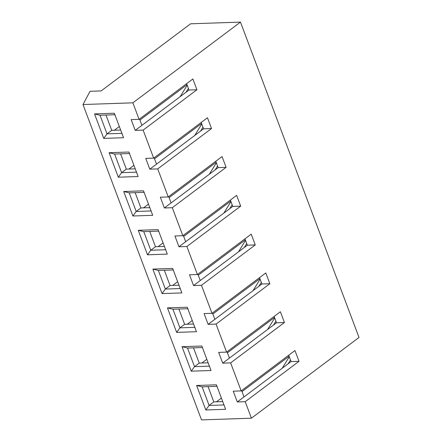 <?xml version="1.0" encoding="UTF-8"?>
<svg xmlns="http://www.w3.org/2000/svg" width="442" height="442" viewBox="0 0 442 442"><rect width="100%" height="100%" fill="white"/><g stroke="black" fill="none" stroke-linecap="round" stroke-linejoin="round"><path stroke-width="0.66" d="M251.421 418.193L245.216 401.684L237.293 401.955L233.243 391.176L241.166 390.905L230.63 362.888L222.713 363.158L218.663 352.384L226.58 352.108L216.05 324.091L208.127 324.362L204.077 313.588L212 313.317L201.469 285.294L193.546 285.565L189.496 274.791L197.414 274.521L186.883 246.498L178.966 246.769L174.916 235.995L182.833 235.724L172.303 207.701L164.38 207.972L160.33 197.198L168.253 196.928L157.717 168.905L149.799 169.175L145.75 158.402L153.667 158.131L143.136 130.108L135.219 130.384L131.163 119.605L139.086 119.334L132.882 102.826L82.985 104.533L201.524 419.9L251.421 418.193L359.014 337.467L240.476 22.1L359.014 337.467L251.421 418.193L201.524 419.9L82.985 104.533L90.052 91.29L101.141 90.914L190.579 23.807L240.476 22.1L132.882 102.826L139.086 119.334L192.883 78.969L196.933 89.748L143.136 130.108L153.667 158.131L207.469 117.765L211.519 128.545L157.717 168.905L168.253 196.928L222.05 156.562L226.1 167.341L172.303 207.701L182.833 235.724L236.63 195.358L240.68 206.138L186.883 246.498L197.414 274.521L251.216 234.155L255.266 244.934L201.469 285.294L212 313.317L265.797 272.952L269.847 283.731L216.05 324.091L226.58 352.108L280.377 311.748L284.433 322.522L230.63 362.888L241.166 390.905L294.963 350.545L299.013 361.318L245.216 401.684L251.421 418.193M216.409 384.811L225.613 409.303L205.817 409.977L196.607 385.485L216.409 384.811L196.607 385.485L202.11 386.833L209.105 405.447L224.155 404.927L209.105 405.447L213.812 401.911L222.724 401.607L213.812 401.911L209.105 405.447L202.11 386.833L217.155 386.314L202.11 386.833L196.607 385.485L205.817 409.977L209.105 405.447L205.817 409.977L225.613 409.303L216.409 384.811M187.242 307.218L196.452 331.71L176.651 332.384L167.446 307.892L187.242 307.218L167.446 307.892L172.944 309.24L179.938 327.853L194.988 327.34L179.938 327.853L184.645 324.323L193.557 324.014L184.645 324.323L179.938 327.853L172.944 309.24L187.988 308.72L172.944 309.24L167.446 307.892L176.651 332.384L179.938 327.853L176.651 332.384L196.452 331.71L187.242 307.218M158.081 229.625L167.286 254.117L147.484 254.796L138.28 230.304L158.081 229.625L138.28 230.304L143.777 231.647L150.772 250.26L165.822 249.747L150.772 250.26L155.479 246.73L164.396 246.421L155.479 246.73L150.772 250.26L143.777 231.647L158.827 231.133L143.777 231.647L138.28 230.304L147.484 254.796L150.772 250.26L147.484 254.796L167.286 254.117L158.081 229.625M128.915 152.031L138.119 176.524L118.318 177.203L109.113 152.711L128.915 152.031L109.113 152.711L114.611 154.054L121.611 172.667L136.655 172.153L121.611 172.667L126.318 169.137L135.23 168.833L126.318 169.137L121.611 172.667L114.611 154.054L129.661 153.54L114.611 154.054L109.113 152.711L118.318 177.203L121.611 172.667L118.318 177.203L138.119 176.524L128.915 152.031M114.334 113.235L123.539 137.727L103.737 138.407L94.533 113.914L114.334 113.235L94.533 113.914L100.03 115.257L107.025 133.871L122.075 133.357L107.025 133.871L111.732 130.34L120.649 130.036L111.732 130.34L107.025 133.871L100.03 115.257L115.08 114.743L100.03 115.257L94.533 113.914L103.737 138.407L107.025 133.871L103.737 138.407L123.539 137.727L114.334 113.235M143.495 190.828L152.705 215.32L132.904 216L123.699 191.508L143.495 190.828L123.699 191.508L129.197 192.85L136.191 211.464L151.241 210.95L136.191 211.464L140.899 207.933L149.81 207.63L140.899 207.933L136.191 211.464L129.197 192.85L144.241 192.336L129.197 192.85L123.699 191.508L132.904 216L136.191 211.464L132.904 216L152.705 215.32L143.495 190.828M172.662 268.421L181.866 292.913L162.07 293.593L152.86 269.101L172.662 268.421L152.86 269.101L158.358 270.443L165.358 289.057L180.402 288.543L165.358 289.057L170.065 285.526L178.977 285.217L170.065 285.526L165.358 289.057L158.358 270.443L173.408 269.929L158.358 270.443L152.86 269.101L162.07 293.593L165.358 289.057L162.07 293.593L181.866 292.913L172.662 268.421M201.828 346.014L211.033 370.507L191.231 371.181L182.027 346.688L201.828 346.014L182.027 346.688L187.524 348.036L194.524 366.65L209.569 366.131L194.524 366.65L199.232 363.114L208.143 362.81L199.232 363.114L194.524 366.65L187.524 348.036L202.574 347.517L187.524 348.036L182.027 346.688L191.231 371.181L194.524 366.65L191.231 371.181L211.033 370.507L201.828 346.014M241.63 390.557L244.017 396.91L291.09 361.589L288.703 355.241L291.09 361.589L244.017 396.91L241.63 390.557M208.066 386.628L213.812 401.911L208.066 386.628M227.05 351.76L229.437 358.114L276.51 322.798L274.123 316.444L276.51 322.798L229.437 358.114L227.05 351.76M193.486 347.832L199.232 363.114L193.486 347.832M212.464 312.964L214.856 319.317L261.929 284.002L259.537 277.648L261.929 284.002L214.856 319.317L212.464 312.964M178.9 309.035L184.645 324.323L178.9 309.035M197.883 274.167L200.27 280.521L247.343 245.205L244.956 238.851L247.343 245.205L200.27 280.521L197.883 274.167M164.319 270.239L170.065 285.526L164.319 270.239M183.303 235.371L185.69 241.724L232.763 206.408L230.376 200.055L232.763 206.408L185.69 241.724L183.303 235.371M149.733 231.442L155.479 246.73L149.733 231.442M168.717 196.574L171.104 202.928L218.182 167.612L215.79 161.258L218.182 167.612L171.104 202.928L168.717 196.574M135.153 192.646L140.899 207.933L135.153 192.646M154.136 157.777L156.523 164.131L203.596 128.815L201.209 122.462L203.596 128.815L156.523 164.131L154.136 157.777M120.572 153.849L126.318 169.137L120.572 153.849M139.556 118.981L141.943 125.335L189.016 90.019L186.629 83.665L189.016 90.019L141.943 125.335L139.556 118.981M105.986 115.053L111.732 130.34L105.986 115.053M82.985 104.533L132.882 102.826L240.476 22.1L190.579 23.807L101.141 90.914L90.052 91.29L82.985 104.533M114.356 130.252L119.329 126.522L114.356 130.252M188.403 88.389L186.01 92.273L188.403 88.389M131.163 119.605L135.219 130.384L141.943 125.335L135.219 130.384L143.136 130.108L196.933 89.748L189.016 90.019L196.933 89.748L192.883 78.969L139.086 119.334L131.163 119.605M139.943 120.014L187.016 84.698L139.943 120.014M187.204 85.207L180.143 96.676L187.204 85.207M128.942 169.048L133.909 165.319L128.942 169.048M202.983 127.185L200.596 131.07L202.983 127.185M145.75 158.402L149.799 169.175L156.523 164.131L149.799 169.175L157.717 168.905L211.519 128.545L203.596 128.815L211.519 128.545L207.469 117.765L153.667 158.131L145.75 158.402M154.523 158.811L201.596 123.495L154.523 158.811M201.79 124.003L194.729 135.473L201.79 124.003M143.523 207.845L148.49 204.116L143.523 207.845M217.569 165.982L215.177 169.866L217.569 165.982M160.33 197.198L164.38 207.972L171.104 202.928L164.38 207.972L172.303 207.701L226.1 167.341L218.182 167.612L226.1 167.341L222.05 156.562L168.253 196.928L160.33 197.198M169.109 197.607L216.182 162.291L169.109 197.607M216.37 162.8L209.309 174.264L216.37 162.8M158.103 246.636L163.076 242.912L158.103 246.636M232.149 204.779L229.763 208.657L232.149 204.779M174.916 235.995L178.966 246.769L185.69 241.724L178.966 246.769L186.883 246.498L240.68 206.138L232.763 206.408L240.68 206.138L236.63 195.358L182.833 235.724L174.916 235.995M183.69 236.404L230.763 201.088L183.69 236.404M230.951 201.596L223.89 213.061L230.951 201.596M172.689 285.433L177.656 281.709L172.689 285.433M246.73 243.575L244.343 247.454L246.73 243.575M189.496 274.791L193.546 285.565L200.27 280.521L193.546 285.565L201.469 285.294L255.266 244.934L247.343 245.205L255.266 244.934L251.216 234.155L197.414 274.521L189.496 274.791M198.27 275.2L245.343 239.884L198.27 275.2M245.537 240.393L238.476 251.857L245.537 240.393M187.27 324.229L192.237 320.505L187.27 324.229M261.316 282.372L258.924 286.25L261.316 282.372M204.077 313.588L208.127 324.362L214.856 319.317L208.127 324.362L216.05 324.091L269.847 283.731L261.929 284.002L269.847 283.731L265.797 272.952L212 313.317L204.077 313.588M212.856 313.997L259.929 278.681L212.856 313.997M260.117 279.184L253.056 290.654L260.117 279.184M201.85 363.026L206.823 359.296L201.85 363.026M275.896 321.168L273.51 325.047L275.896 321.168M218.663 352.384L222.713 363.158L229.437 358.114L222.713 363.158L230.63 362.888L284.433 322.522L276.51 322.798L284.433 322.522L280.377 311.748L226.58 352.108L218.663 352.384M227.437 352.793L274.51 317.478L227.437 352.793M274.703 317.98L267.637 329.45L274.703 317.98M216.436 401.822L221.403 398.093L216.436 401.822M290.482 359.965L288.09 363.843L290.482 359.965M233.243 391.176L237.293 401.955L244.017 396.91L237.293 401.955L245.216 401.684L299.013 361.318L291.09 361.589L299.013 361.318L294.963 350.545L241.166 390.905L233.243 391.176M242.017 391.59L289.09 356.274L242.017 391.59M289.283 356.777L282.223 368.247L289.283 356.777"/></g></svg>
